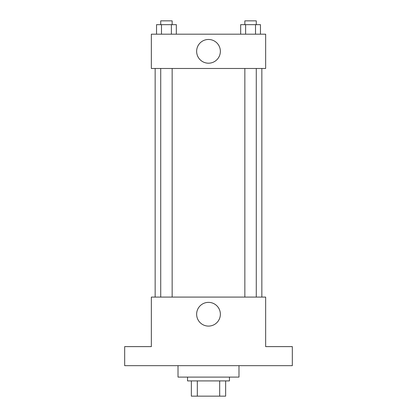 <?xml version="1.0" encoding="UTF-8"?>
<svg xmlns="http://www.w3.org/2000/svg" width="417" height="417" viewBox="0 0 417 417"><rect width="100%" height="100%" fill="white"/><g stroke="black" fill="none" stroke-linecap="round" stroke-linejoin="round"><path stroke-width="0.63" d="M219.681 380.909L219.681 396.15L191.356 396.15L191.356 380.909M219.681 396.15L225.644 396.15L225.644 380.909L225.644 396.15M229.454 377.098L229.454 380.909L187.546 380.909L187.546 377.098M197.319 380.909L197.319 396.15M178.017 365.667L178.017 377.098L238.983 377.098L238.983 365.667M292.322 365.667L124.678 365.667L124.678 346.616L151.35 346.616L151.35 297.086L265.65 297.086L265.65 346.616L292.322 346.616L292.322 365.667M220.364 314.23A11.864 11.864 0 0 1 202.568 324.504A11.864 11.864 0 0 1 202.568 303.957A11.864 11.864 0 0 1 220.364 314.23M261.845 68.477L261.845 297.086M244.847 297.086L244.847 68.477M172.153 68.477L172.153 297.086M265.65 68.477L151.35 68.477L151.35 34.184L265.65 34.184L265.65 68.477M220.364 51.333A11.864 11.864 0 0 1 202.568 61.607A11.864 11.864 0 0 1 202.568 41.059A11.864 11.864 0 0 1 220.364 51.333M260.463 34.184L260.463 24.66L240.666 24.66L240.666 34.184M255.512 24.66L255.512 34.184M245.613 24.66L245.613 34.184M244.847 24.66L244.847 20.85L256.278 20.85L256.278 24.66M176.334 34.184L176.334 24.66L156.537 24.66L156.537 34.184M171.387 24.66L171.387 34.184M161.488 24.66L161.488 34.184M160.722 24.66L160.722 20.85L172.153 20.85L172.153 24.66M155.155 68.477L155.155 297.086M256.278 297.086L256.278 68.477M160.722 68.477L160.722 297.086"/></g></svg>
